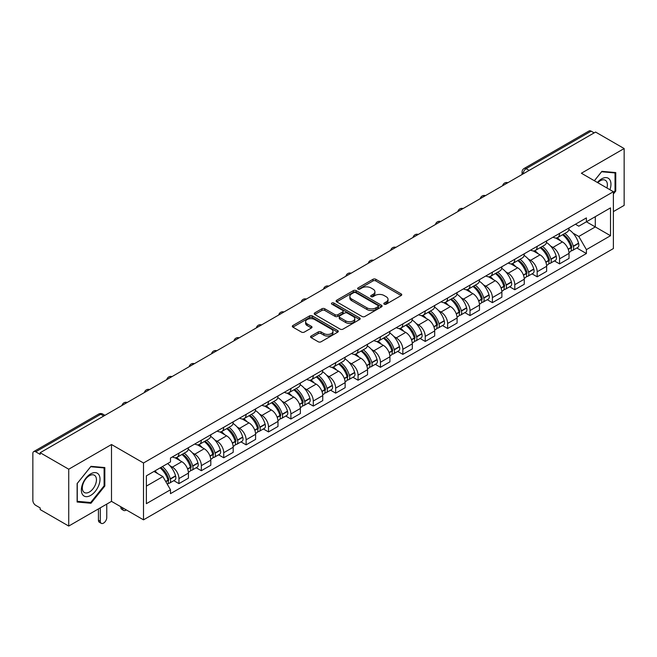 <?xml version="1.0" encoding="UTF-8"?>
<svg xmlns="http://www.w3.org/2000/svg" width="657" height="657" viewBox="0 0 657 657"><rect width="100%" height="100%" fill="white"/><g stroke="black" fill="none" stroke-linecap="round" stroke-linejoin="round"><path stroke-width="0.99" d="M384.222 304.183A1.396 0.805 0 0 0 386.201 304.183L401.164 295.535A1.996 1.15 0 0 0 401.747 294.722A1.996 1.15 0 0 0 401.164 293.909L375.812 279.274A1.996 1.15 0 0 0 372.987 279.274L358.024 287.914A1.396 0.805 0 0 0 357.613 288.48A1.396 0.805 0 0 0 358.024 289.055A1.396 0.805 0 0 0 359.995 289.055L361.933 287.93A6.373 3.679 0 0 1 370.95 287.93L373.061 289.154A6.373 3.679 0 0 1 374.925 291.757A6.373 3.679 0 0 1 373.061 294.361L371.123 295.478A1.396 0.805 0 0 0 370.712 296.044A1.396 0.805 0 0 0 371.123 296.619A1.396 0.805 0 0 0 373.094 296.619L375.032 295.502A6.373 3.679 0 0 1 384.049 295.502L386.16 296.718A6.373 3.679 0 0 1 388.032 299.321A6.373 3.679 0 0 1 386.16 301.924L384.222 303.041A1.396 0.805 0 0 0 383.819 303.608A1.396 0.805 0 0 0 384.222 304.183L384.222 303.041M311.147 336.039A1.996 1.15 0 0 0 310.564 336.852A1.996 1.15 0 0 0 311.147 337.665L318.259 341.78A1.996 1.15 0 0 0 321.076 341.78L337.706 332.179A1.996 1.15 0 0 0 338.289 331.366A1.996 1.15 0 0 0 337.706 330.553L312.346 315.91A1.996 1.15 0 0 0 309.529 315.91L292.907 325.511A1.996 1.15 0 0 0 292.324 326.324A1.996 1.15 0 0 0 292.907 327.137L301.497 332.097A1.996 1.15 0 0 0 304.314 332.097L311.426 327.991A1.996 1.15 0 0 0 312.009 327.178A1.996 1.15 0 0 0 311.426 326.365L307.164 323.901A5.33 3.08 0 0 1 305.604 321.725A5.33 3.08 0 0 1 308.897 318.883A5.33 3.08 0 0 1 314.703 319.548L331.399 329.19A5.33 3.08 0 0 1 332.959 331.366A5.33 3.08 0 0 1 329.666 334.208A5.33 3.08 0 0 1 323.86 333.542L321.076 331.933A1.996 1.15 0 0 0 318.259 331.933L311.147 336.039L311.147 337.665M143.505 462.996L111.501 444.518L68.73 469.213L40.167 452.722L595.587 132.057L624.15 148.548L581.379 173.234L613.383 191.713L143.505 462.996L143.505 519.843L613.383 248.56L613.383 191.713M362.073 316.485A1.996 1.15 0 0 0 364.89 316.485L381.512 306.885A1.996 1.15 0 0 0 382.095 306.072A1.996 1.15 0 0 0 381.512 305.259L356.16 290.616A1.996 1.15 0 0 0 353.343 290.616L336.713 300.216A1.996 1.15 0 0 0 336.129 301.029A1.996 1.15 0 0 0 336.713 301.842L362.073 316.485M332.417 304.478A1.396 0.805 0 0 1 333.83 304.676L333.83 303.025L359.609 317.906A1.996 1.15 0 0 1 360.192 318.719A1.996 1.15 0 0 1 359.609 319.532L342.987 329.132A1.996 1.15 0 0 1 340.17 329.132L314.81 314.489L321.922 310.416L321.922 308.757L314.81 312.863A1.996 1.15 0 0 0 314.227 313.676A1.996 1.15 0 0 0 314.81 314.489L314.81 312.863M321.922 310.416A1.996 1.15 0 0 1 324.739 310.416L324.739 308.757A1.996 1.15 0 0 0 321.922 308.757M324.739 308.757L335.029 314.695A1.996 1.15 0 0 0 337.846 314.695L342.56 311.968A1.996 1.15 0 0 0 343.143 311.155A1.996 1.15 0 0 0 342.56 310.342L331.859 304.158A1.396 0.805 0 0 1 331.448 303.591A1.396 0.805 0 0 1 332.311 302.844A1.396 0.805 0 0 1 333.83 303.025M68.73 469.213L68.73 526.06L40.167 509.569L40.167 507.91L35.724 505.34A4.057 2.341 -120 0 1 32.85 500.371L32.85 453.47A4.057 2.341 -120 0 1 33.688 451.614L98.706 414.074A4.057 2.341 60 0 1 100.735 414.28L35.724 451.811A4.057 2.341 -120 0 0 33.688 451.614M613.383 211.603L624.15 205.386L624.15 148.548M68.73 526.06L111.501 501.365L143.505 519.843M40.167 452.722L40.167 454.381L35.724 451.811M529.14 170.418L526.126 168.677A4.057 2.341 60 0 0 524.097 168.479L589.107 130.94A4.057 2.341 60 0 1 591.144 131.145L526.126 168.677A4.057 2.341 120 0 0 523.259 173.653L523.259 173.818M594.158 132.886L591.144 131.145M559.567 233.391A9.338 5.387 60 0 1 557.629 237.588L567.106 232.118A9.338 5.387 -120 0 0 569.036 227.922M550.574 246.022L552.964 247.402A9.338 5.387 60 0 1 559.567 258.833L569.036 253.364A9.338 5.387 -120 0 0 562.433 241.932L555.658 238.015M569.036 253.364L569.036 258.415L559.567 263.884L554.426 260.919M557.629 237.588A9.338 5.387 60 0 1 553.038 237.161M559.567 258.833L559.567 263.884M537.18 246.318A9.338 5.387 60 0 1 535.241 250.514L544.719 245.045A9.338 5.387 -120 0 0 546.649 240.848M532.039 273.846L537.18 276.811L546.649 271.341L546.649 266.29A9.338 5.387 -120 0 0 540.046 254.859L533.27 250.941M535.241 250.514A9.338 5.387 60 0 1 530.651 250.087M528.187 258.948L530.577 260.32A9.338 5.387 60 0 1 537.18 271.76L537.18 276.811M514.784 259.244A9.338 5.387 60 0 1 512.854 263.441L522.323 257.971A9.338 5.387 -120 0 0 524.261 253.774M509.651 286.772L514.784 289.737L524.261 284.267L524.261 279.217A9.338 5.387 -120 0 0 517.659 267.785L510.875 263.868M512.854 263.441A9.338 5.387 60 0 1 508.255 263.014M505.8 271.875L508.19 273.246A9.338 5.387 60 0 1 514.784 284.686L514.784 289.737M492.397 272.17A9.338 5.387 60 0 1 490.467 276.367L499.936 270.898A9.338 5.387 -120 0 0 501.874 266.701M487.264 299.699L492.397 302.663L501.874 297.194L501.874 292.143A9.338 5.387 -120 0 0 495.271 280.711L488.488 276.794M490.467 276.367A9.338 5.387 60 0 1 485.868 275.94M483.412 284.801L485.794 286.173A9.338 5.387 60 0 1 492.397 297.613L492.397 302.663M470.01 285.097A9.338 5.387 60 0 1 468.08 289.294L477.549 283.824A9.338 5.387 -120 0 0 479.479 279.627M464.877 312.625L470.01 315.59L479.479 310.12L479.479 305.07A9.338 5.387 -120 0 0 472.884 293.63L466.1 289.721M468.08 289.294A9.338 5.387 60 0 1 463.481 288.866M461.017 297.72L463.407 299.099A9.338 5.387 60 0 1 470.01 310.539L470.01 315.59M447.622 298.023A9.338 5.387 60 0 1 445.684 302.22L455.161 296.75A9.338 5.387 -120 0 0 457.091 292.554M442.481 325.552L447.622 328.516L457.091 323.047L457.091 317.996A9.338 5.387 -120 0 0 450.488 306.556L443.713 302.647M445.684 302.22A9.338 5.387 60 0 1 441.093 301.793M438.63 310.646L441.019 312.026A9.338 5.387 60 0 1 447.622 323.466L447.622 328.516M425.235 310.95A9.338 5.387 60 0 1 423.297 315.138L432.774 309.677A9.338 5.387 -120 0 0 434.704 305.48M420.094 338.478L425.235 341.443L434.704 335.973L434.704 330.923A9.338 5.387 -120 0 0 428.101 319.483L421.326 315.574M423.297 315.138A9.338 5.387 60 0 1 418.706 314.719M416.242 323.572L418.632 324.952A9.338 5.387 60 0 1 425.235 336.392L425.235 341.443M402.84 323.876A9.338 5.387 60 0 1 400.91 328.065L410.379 322.603A9.338 5.387 -120 0 0 412.317 318.407M397.707 351.405L402.84 354.369L412.317 348.9L412.317 343.849A9.338 5.387 -120 0 0 405.714 332.409L398.93 328.5M400.91 328.065A9.338 5.387 60 0 1 396.311 327.646M393.855 336.499L396.245 337.879A9.338 5.387 60 0 1 402.84 349.319L402.84 354.369M380.452 336.803A9.338 5.387 60 0 1 378.522 340.991L387.991 335.53A9.338 5.387 -120 0 0 389.93 331.333M375.319 364.331L380.452 367.296L389.93 361.826L389.93 356.776A9.338 5.387 -120 0 0 383.327 345.336L376.543 341.426M378.522 340.991A9.338 5.387 60 0 1 373.923 340.572M371.468 349.425L373.849 350.805A9.338 5.387 60 0 1 380.452 362.245L380.452 367.296M358.065 349.729A9.338 5.387 60 0 1 356.135 353.918L365.604 348.448A9.338 5.387 -120 0 0 367.534 344.26M352.932 377.258L358.065 380.222L367.534 374.753L367.534 369.702A9.338 5.387 -120 0 0 360.939 358.262L354.156 354.353M356.135 353.918A9.338 5.387 60 0 1 351.536 353.499M349.072 362.352L351.462 363.732A9.338 5.387 60 0 1 358.065 375.172L358.065 380.222M335.678 362.656A9.338 5.387 60 0 1 333.74 366.844L343.217 361.375A9.338 5.387 -120 0 0 345.147 357.186M330.537 390.184L335.678 393.149L345.147 387.679L345.147 382.629A9.338 5.387 -120 0 0 338.544 371.189L331.769 367.279M333.74 366.844A9.338 5.387 60 0 1 329.149 366.425M326.685 375.278L329.075 376.658A9.338 5.387 60 0 1 335.678 388.098L335.678 393.149M313.29 375.582A9.338 5.387 60 0 1 311.352 379.771L320.83 374.301A9.338 5.387 -120 0 0 322.759 370.113M308.149 403.111L313.29 406.075L322.759 400.606L322.759 395.555A9.338 5.387 -120 0 0 316.157 384.115L309.381 380.206M311.352 379.771A9.338 5.387 60 0 1 306.753 379.352M304.298 388.205L306.688 389.585A9.338 5.387 60 0 1 313.29 401.025L313.29 406.075M290.895 388.509A9.338 5.387 60 0 1 288.965 392.697L298.434 387.228A9.338 5.387 -120 0 0 300.372 383.039M285.762 416.037L290.895 419.002L300.372 413.532L300.372 408.482A9.338 5.387 -120 0 0 293.769 397.042L286.986 393.132M288.965 392.697A9.338 5.387 60 0 1 284.366 392.278M281.91 401.131L284.292 402.511A9.338 5.387 60 0 1 290.895 413.943L290.895 419.002M268.508 401.435A9.338 5.387 60 0 1 266.578 405.624L276.047 400.154A9.338 5.387 -120 0 0 277.977 395.966M263.375 428.964L268.508 431.928L277.985 426.459L277.985 421.408A9.338 5.387 -120 0 0 271.382 409.968L264.599 406.059M266.578 405.624A9.338 5.387 60 0 1 261.979 405.205M259.515 414.058L261.905 415.438A9.338 5.387 60 0 1 268.508 426.869L268.508 431.928M246.12 414.362A9.338 5.387 60 0 1 244.182 418.55L253.659 413.081A9.338 5.387 -120 0 0 255.589 408.892M240.979 441.89L246.12 444.855L255.589 439.385L255.589 434.326A9.338 5.387 -120 0 0 248.987 422.894L242.211 418.977M244.182 418.55A9.338 5.387 60 0 1 239.591 418.131M237.128 426.984L239.518 428.364A9.338 5.387 60 0 1 246.12 439.796L246.12 444.855M223.733 427.288A9.338 5.387 60 0 1 221.795 431.477L231.272 426.007A9.338 5.387 -120 0 0 233.202 421.819M218.592 454.816L223.733 457.781L233.202 452.312L233.202 447.253A9.338 5.387 -120 0 0 226.599 435.821L219.824 431.904M221.795 431.477A9.338 5.387 60 0 1 217.204 431.058M214.74 439.911L217.13 441.29A9.338 5.387 60 0 1 223.733 452.722L223.733 457.781M201.338 440.215A9.338 5.387 60 0 1 199.408 444.403L208.877 438.933A9.338 5.387 -120 0 0 210.815 434.745M196.205 467.743L201.346 470.708L210.815 465.238L210.815 460.179A9.338 5.387 -120 0 0 204.212 448.747L197.429 444.83M199.408 444.403A9.338 5.387 60 0 1 194.809 443.984M192.353 452.837L194.743 454.217A9.338 5.387 60 0 1 201.346 465.649L201.346 470.708M178.95 453.141A9.338 5.387 60 0 1 177.02 457.329L186.489 451.86A9.338 5.387 -120 0 0 188.428 447.672M173.818 480.669L178.95 483.634L188.428 478.165L188.428 473.106A9.338 5.387 -120 0 0 181.825 461.674L175.041 457.757M177.02 457.329A9.338 5.387 60 0 1 172.421 456.911M169.966 465.764L172.348 467.143A9.338 5.387 60 0 1 178.95 478.575L178.95 483.634M575.425 224.234L578.801 226.189L610.517 207.875L595.299 216.654L595.299 226.928L578.801 236.463L572.961 233.095M146.371 486.114L162.879 476.588L170.483 489.761L146.371 503.681L146.371 475.84L170.483 461.92L170.483 458.028L586.405 217.902L586.405 221.795L610.517 235.715L586.405 249.635L578.801 236.463M610.517 207.875L610.517 235.715M170.483 489.761L170.483 493.662L586.405 253.528L586.405 249.635M613.383 193.996L615.757 191.047L615.757 172.577L601.902 171.346L594.355 180.732M111.501 444.518L111.501 501.365M77.124 502.022L90.978 503.262L104.824 486.032L104.824 467.562L90.978 466.322L77.124 483.552L77.124 502.022M162.879 476.588L153.976 471.455M576.821 247.993L586.405 253.528M615.034 190.629L615.757 191.047M89.508 502.416L90.978 503.262M104.11 485.613L104.824 486.032M384.78 304.38L386.16 303.583A6.373 3.679 0 0 0 388.032 300.98L388.032 299.321M374.925 291.757L374.925 293.416A6.373 3.679 0 0 1 373.061 296.02L371.681 296.816M401.14 295.551L375.812 280.933A1.996 1.15 0 0 0 372.987 280.933L358.582 289.252M381.487 306.901L356.16 292.275A1.996 1.15 0 0 0 353.343 292.275L336.745 301.859M377.989 306.638A1.396 0.805 0 0 0 378.399 306.072A1.396 0.805 0 0 0 377.989 305.505L355.733 292.652A1.396 0.805 0 0 0 353.762 292.652L351.717 293.827A6.373 3.679 0 0 0 349.853 296.43A6.373 3.679 0 0 0 351.717 299.034L366.935 307.821A6.373 3.679 0 0 0 375.952 307.821L377.989 306.638L377.989 308.297A1.396 0.805 0 0 0 378.399 307.731L378.399 306.072M349.853 296.43L349.853 298.089A6.373 3.679 0 0 0 351.717 300.692L351.717 299.034M377.989 308.297L375.952 309.48A6.373 3.679 0 0 1 366.935 309.48L351.717 300.692M324.739 310.416L335.029 316.354A1.996 1.15 0 0 0 337.846 316.354L342.56 313.627A1.996 1.15 0 0 0 343.143 312.814L343.143 311.155M333.83 304.676L359.584 319.548M345.697 320.854A5.33 3.08 0 0 0 351.503 321.519A5.33 3.08 0 0 0 354.796 318.678A5.33 3.08 0 0 0 353.236 316.502L347.356 313.11A1.996 1.15 0 0 0 344.531 313.11L339.817 315.828A1.996 1.15 0 0 0 339.234 316.641A1.996 1.15 0 0 0 339.817 317.454L345.697 320.854L345.697 322.513A5.33 3.08 0 0 0 351.503 323.178A5.33 3.08 0 0 0 354.796 320.337L354.796 318.678M339.234 316.641L339.234 318.3A1.996 1.15 0 0 0 339.817 319.113L339.817 317.454M345.697 322.513L339.817 319.113M332.959 331.366L332.959 333.025A5.33 3.08 0 0 1 329.666 335.867A5.33 3.08 0 0 1 323.86 335.201L321.076 333.592A1.996 1.15 0 0 0 318.259 333.592L311.172 337.682M305.604 321.725L305.604 323.384A5.33 3.08 0 0 0 307.164 325.56L307.164 323.901M311.426 326.365L311.426 327.991L307.164 325.56M337.673 332.196L312.346 317.569A1.996 1.15 0 0 0 309.529 317.569L292.932 327.153M563.09 234.434A12.787 7.383 60 0 1 563.156 234.475A12.787 7.383 60 0 1 571.565 245.948L571.639 246.211A2.488 1.437 60 0 1 571.253 248.165A2.488 1.437 60 0 1 571.196 248.19M562.532 234.754A15.423 8.902 60 0 1 571.007 247.484L571.081 247.746A5.125 2.957 60 0 1 570.276 251.771L569.003 252.51M571.147 250.637A5.125 2.957 -120 0 0 572.567 250.448A5.125 2.957 -120 0 0 573.38 246.424L573.306 246.161A15.423 8.902 -120 0 0 564.823 233.432M568.847 229.564A15.423 8.902 60 0 1 578.546 243.131L578.62 243.402A5.125 2.957 60 0 1 577.807 247.426L572.567 250.448M557.267 237.768A15.423 8.902 60 0 1 560.487 240.807M567.993 240.823L569.956 241.965M609.934 189.725A13.189 7.613 120 0 0 609.696 179.591A13.189 7.613 120 0 0 597.394 182.482M606.912 187.976A9.986 5.765 120 0 0 606.427 181.283A9.986 5.765 120 0 0 605.302 180.24A9.986 5.765 120 0 0 597.796 182.712M594.388 180.749L601.615 171.748L615.034 172.947L615.034 190.842L613.383 192.895M614.147 172.438L615.034 172.947M98.764 474.576A13.189 7.613 120 0 0 86.026 477.992A13.189 7.613 120 0 0 82.61 494.68A13.189 7.613 120 0 0 95.355 491.264A13.189 7.613 120 0 0 98.764 474.576M95.495 476.259A9.986 5.765 120 0 0 94.378 475.225A9.986 5.765 120 0 0 85.082 479.881A9.986 5.765 120 0 0 83.267 491.477A9.986 5.765 120 0 0 84.383 492.52A9.986 5.765 120 0 0 93.68 487.855A9.986 5.765 120 0 0 95.495 476.259M90.691 502.515L77.271 501.316L77.271 483.429L90.691 466.733L104.11 467.932L104.11 485.827L90.691 502.515M103.215 467.423L104.11 467.932M540.703 247.361A12.787 7.383 60 0 1 540.768 247.402A12.787 7.383 60 0 1 549.178 258.874L549.252 259.137A2.488 1.437 60 0 1 548.858 261.092A2.488 1.437 60 0 1 548.809 261.116M540.144 247.681A15.423 8.902 60 0 1 548.62 260.41L548.694 260.673A5.125 2.957 60 0 1 547.881 264.697L546.608 265.436M548.759 263.564A5.125 2.957 -120 0 0 550.18 263.375A5.125 2.957 -120 0 0 550.993 259.351L550.911 259.088A15.423 8.902 -120 0 0 542.436 246.359M546.452 242.49A15.423 8.902 60 0 1 556.151 256.058L556.233 256.329A5.125 2.957 60 0 1 555.42 260.353L550.18 263.375M534.88 250.695A15.423 8.902 60 0 1 538.099 253.733M545.597 253.75L547.568 254.891M518.316 260.287A12.787 7.383 60 0 1 518.373 260.32A12.787 7.383 60 0 1 526.791 271.801L526.865 272.064A2.488 1.437 60 0 1 526.471 274.018A2.488 1.437 60 0 1 526.413 274.043M517.749 260.607A15.423 8.902 60 0 1 526.232 273.337L526.306 273.599A5.125 2.957 60 0 1 525.493 277.624L524.22 278.363M526.372 276.49A5.125 2.957 -120 0 0 527.793 276.301A5.125 2.957 -120 0 0 528.598 272.277L528.524 272.014A15.423 8.902 -120 0 0 520.048 259.285M524.064 255.417A15.423 8.902 60 0 1 533.763 268.984L533.837 269.255A5.125 2.957 60 0 1 533.032 273.279L527.793 276.301M512.493 263.613A15.423 8.902 60 0 1 515.712 266.66M523.21 266.676L525.181 267.818M495.92 273.213A12.787 7.383 60 0 1 495.986 273.246A12.787 7.383 60 0 1 504.404 284.727L504.477 284.99A2.488 1.437 60 0 1 504.083 286.945A2.488 1.437 60 0 1 504.026 286.969M495.362 273.534A15.423 8.902 60 0 1 503.837 286.263L503.919 286.526A5.125 2.957 60 0 1 503.106 290.55L501.833 291.289M503.985 289.417A5.125 2.957 -120 0 0 505.405 289.228A5.125 2.957 -120 0 0 506.21 285.204L506.136 284.941A15.423 8.902 -120 0 0 497.661 272.212M501.677 268.343A15.423 8.902 60 0 1 511.376 281.91L511.45 282.182A5.125 2.957 60 0 1 510.645 286.206L505.405 289.228M490.106 276.54A15.423 8.902 60 0 1 493.325 279.586M500.823 279.603L502.794 280.744M473.533 286.14A12.787 7.383 60 0 1 473.598 286.173A12.787 7.383 60 0 1 482.008 297.654L482.09 297.917A2.488 1.437 60 0 1 481.696 299.871A2.488 1.437 60 0 1 481.638 299.896M472.974 286.46A15.423 8.902 60 0 1 481.45 299.19L481.524 299.452A5.125 2.957 60 0 1 480.719 303.477L479.446 304.216M481.597 302.343A5.125 2.957 -120 0 0 483.01 302.154A5.125 2.957 -120 0 0 483.823 298.13L483.749 297.867A15.423 8.902 -120 0 0 475.274 285.138M479.29 281.27A15.423 8.902 60 0 1 488.989 294.837L489.063 295.108A5.125 2.957 60 0 1 488.25 299.132L483.01 302.154M467.71 289.466A15.423 8.902 60 0 1 470.938 292.513M478.436 292.529L480.398 293.671M451.145 299.066A12.787 7.383 60 0 1 451.211 299.099A12.787 7.383 60 0 1 459.621 310.58L459.695 310.843A2.488 1.437 60 0 1 459.309 312.798A2.488 1.437 60 0 1 459.251 312.822M450.587 299.387A15.423 8.902 60 0 1 459.062 312.116L459.136 312.379A5.125 2.957 60 0 1 458.331 316.403L457.05 317.142M459.202 315.27A5.125 2.957 -120 0 0 460.623 315.081A5.125 2.957 -120 0 0 461.436 311.057L461.362 310.794A15.423 8.902 -120 0 0 452.878 298.064M456.902 294.196A15.423 8.902 60 0 1 466.593 307.763L466.675 308.034A5.125 2.957 60 0 1 465.862 312.059L460.623 315.081M445.323 302.392A15.423 8.902 60 0 1 448.542 305.439M456.048 305.456L458.011 306.589M428.758 311.993A12.787 7.383 60 0 1 428.824 312.026A12.787 7.383 60 0 1 437.233 323.507L437.307 323.77A2.488 1.437 60 0 1 436.913 325.724A2.488 1.437 60 0 1 436.864 325.749M428.2 312.313A15.423 8.902 60 0 1 436.675 325.043L436.749 325.305A5.125 2.957 60 0 1 435.936 329.329L434.663 330.069M436.815 328.196A5.125 2.957 -120 0 0 438.235 328.007A5.125 2.957 -120 0 0 439.048 323.983L438.966 323.72A15.423 8.902 -120 0 0 430.491 310.991M434.507 307.123A15.423 8.902 60 0 1 444.206 320.69L444.28 320.961A5.125 2.957 60 0 1 443.475 324.977L438.235 328.007M422.936 315.319A15.423 8.902 60 0 1 426.155 318.366M433.653 318.382L435.624 319.516M406.363 324.919A12.787 7.383 60 0 1 406.428 324.952A12.787 7.383 60 0 1 414.846 336.425L414.92 336.696A2.488 1.437 60 0 1 414.526 338.642A2.488 1.437 60 0 1 414.468 338.675M405.804 325.24A15.423 8.902 60 0 1 414.288 337.969L414.362 338.232A5.125 2.957 60 0 1 413.549 342.256L412.276 342.995M414.427 341.123A5.125 2.957 -120 0 0 415.848 340.934A5.125 2.957 -120 0 0 416.653 336.91L416.579 336.639A15.423 8.902 -120 0 0 408.104 323.917M412.12 320.049A15.423 8.902 60 0 1 421.819 333.616L421.893 333.879A5.125 2.957 60 0 1 421.088 337.903L415.848 340.934M400.548 328.245A15.423 8.902 60 0 1 403.768 331.292M411.266 331.309L413.237 332.442M383.975 337.846A12.787 7.383 60 0 1 384.041 337.879A12.787 7.383 60 0 1 392.459 349.352L392.533 349.623A2.488 1.437 60 0 1 392.139 351.569A2.488 1.437 60 0 1 392.081 351.602M383.417 338.166A15.423 8.902 60 0 1 391.892 350.895L391.974 351.158A5.125 2.957 60 0 1 391.161 355.182L389.888 355.922M392.04 354.049A5.125 2.957 -120 0 0 393.461 353.86A5.125 2.957 -120 0 0 394.266 349.836L394.192 349.565A15.423 8.902 -120 0 0 385.716 336.844M389.732 332.976A15.423 8.902 60 0 1 399.431 346.543L399.505 346.806A5.125 2.957 60 0 1 398.692 350.83L393.461 353.86M378.161 341.172A15.423 8.902 60 0 1 381.38 344.219M388.878 344.235L390.841 345.368M361.588 350.772A12.787 7.383 60 0 1 361.654 350.805A12.787 7.383 60 0 1 370.063 362.278L370.146 362.549A2.488 1.437 60 0 1 369.751 364.495A2.488 1.437 60 0 1 369.694 364.528M361.03 351.093A15.423 8.902 60 0 1 369.505 363.822L369.579 364.085A5.125 2.957 60 0 1 368.774 368.109L367.501 368.848M369.645 366.976A5.125 2.957 -120 0 0 371.065 366.787A5.125 2.957 -120 0 0 371.878 362.763L371.805 362.492A15.423 8.902 -120 0 0 363.329 349.77M367.345 345.902A15.423 8.902 60 0 1 377.044 359.469L377.118 359.732A5.125 2.957 60 0 1 376.305 363.756L371.065 366.787M355.766 354.098A15.423 8.902 60 0 1 358.993 357.137M366.491 357.162L368.454 358.295M339.201 363.699A12.787 7.383 60 0 1 339.267 363.732A12.787 7.383 60 0 1 347.676 375.204L347.75 375.476A2.488 1.437 60 0 1 347.364 377.422A2.488 1.437 60 0 1 347.307 377.455M338.642 364.019A15.423 8.902 60 0 1 347.118 376.748L347.192 377.011A5.125 2.957 60 0 1 346.387 381.035L345.106 381.774M347.257 379.902A5.125 2.957 -120 0 0 348.678 379.713A5.125 2.957 -120 0 0 349.491 375.689L349.417 375.418A15.423 8.902 -120 0 0 340.934 362.697M344.958 358.829A15.423 8.902 60 0 1 354.649 372.396L354.731 372.659A5.125 2.957 60 0 1 353.918 376.683L348.678 379.713M333.378 367.025A15.423 8.902 60 0 1 336.598 370.063M344.104 370.088L346.067 371.221M316.814 376.625A12.787 7.383 60 0 1 316.871 376.658A12.787 7.383 60 0 1 325.289 388.131L325.363 388.402A2.488 1.437 60 0 1 324.969 390.348A2.488 1.437 60 0 1 324.911 390.381M316.255 376.946A15.423 8.902 60 0 1 324.73 389.675L324.804 389.938A5.125 2.957 60 0 1 323.991 393.962L322.718 394.701M324.87 392.829A5.125 2.957 -120 0 0 326.291 392.64A5.125 2.957 -120 0 0 327.104 388.615L327.022 388.344A15.423 8.902 -120 0 0 318.546 375.623M322.562 371.755A15.423 8.902 60 0 1 332.261 385.322L332.335 385.585A5.125 2.957 60 0 1 331.53 389.609L326.291 392.64M310.991 379.951A15.423 8.902 60 0 1 314.21 382.99M321.708 383.015L323.679 384.148M294.418 389.552A12.787 7.383 60 0 1 294.484 389.585A12.787 7.383 60 0 1 302.902 401.057L302.976 401.328A2.488 1.437 60 0 1 302.581 403.275A2.488 1.437 60 0 1 302.524 403.308M293.86 389.872A15.423 8.902 60 0 1 302.343 402.601L302.417 402.864A5.125 2.957 60 0 1 301.604 406.888L300.331 407.627M302.483 405.755A5.125 2.957 -120 0 0 303.904 405.566A5.125 2.957 -120 0 0 304.708 401.542L304.634 401.271A15.423 8.902 -120 0 0 296.159 388.55M300.175 384.682A15.423 8.902 60 0 1 309.874 398.249L309.948 398.512A5.125 2.957 60 0 1 309.143 402.536L303.904 405.566M288.604 392.878A15.423 8.902 60 0 1 291.823 395.916M299.321 395.941L301.292 397.074M272.031 402.478A12.787 7.383 60 0 1 272.097 402.511A12.787 7.383 60 0 1 280.514 413.984L280.588 414.255A2.488 1.437 60 0 1 280.194 416.201A2.488 1.437 60 0 1 280.137 416.234M271.472 402.798A15.423 8.902 60 0 1 279.948 415.528L280.022 415.791A5.125 2.957 60 0 1 279.217 419.815L277.944 420.554M280.096 418.681A5.125 2.957 -120 0 0 281.516 418.493A5.125 2.957 -120 0 0 282.321 414.468L282.247 414.197A15.423 8.902 -120 0 0 273.772 401.468M277.788 397.608A15.423 8.902 60 0 1 287.487 411.175L287.561 411.438A5.125 2.957 60 0 1 286.748 415.462L281.516 418.493M266.208 405.804A15.423 8.902 60 0 1 269.436 408.843M276.934 408.868L278.897 410.001M249.644 415.405A12.787 7.383 60 0 1 249.709 415.438A12.787 7.383 60 0 1 258.119 426.91L258.193 427.181A2.488 1.437 60 0 1 257.807 429.128A2.488 1.437 60 0 1 257.749 429.161M249.085 415.725A15.423 8.902 60 0 1 257.56 428.454L257.634 428.717A5.125 2.957 60 0 1 256.83 432.741L255.557 433.472M257.7 431.608A5.125 2.957 -120 0 0 259.121 431.411A5.125 2.957 -120 0 0 259.934 427.387L259.86 427.124A15.423 8.902 -120 0 0 251.376 414.395M255.401 410.535A15.423 8.902 60 0 1 265.1 424.102L265.173 424.365A5.125 2.957 60 0 1 264.36 428.389L259.121 431.411M243.821 418.731A15.423 8.902 60 0 1 247.04 421.769M254.546 421.794L256.509 422.927M227.256 428.331A12.787 7.383 60 0 1 227.322 428.364A12.787 7.383 60 0 1 235.732 439.837L235.806 440.1A2.488 1.437 60 0 1 235.411 442.054A2.488 1.437 60 0 1 235.362 442.087M226.698 428.651A15.423 8.902 60 0 1 235.173 441.381L235.247 441.644A5.125 2.957 60 0 1 234.434 445.668L233.161 446.399M235.313 444.534A5.125 2.957 -120 0 0 236.734 444.337A5.125 2.957 -120 0 0 237.547 440.313L237.464 440.05A15.423 8.902 -120 0 0 228.989 427.321M233.013 423.461A15.423 8.902 60 0 1 242.704 437.028L242.786 437.291A5.125 2.957 60 0 1 241.973 441.315L236.734 444.337M221.434 431.657A15.423 8.902 60 0 1 224.653 434.696M232.151 434.72L234.122 435.854M204.869 441.249A12.787 7.383 60 0 1 204.927 441.29A12.787 7.383 60 0 1 213.344 452.763L213.418 453.026A2.488 1.437 60 0 1 213.024 454.981A2.488 1.437 60 0 1 212.967 455.014M204.302 441.578A15.423 8.902 60 0 1 212.786 454.307L212.86 454.57A5.125 2.957 60 0 1 212.047 458.594L210.774 459.325M212.925 457.461A5.125 2.957 -120 0 0 214.346 457.264A5.125 2.957 -120 0 0 215.151 453.24L215.077 452.977A15.423 8.902 -120 0 0 206.602 440.247M210.618 436.379A15.423 8.902 60 0 1 220.317 449.955L220.391 450.217A5.125 2.957 60 0 1 219.586 454.242L214.346 457.264M199.046 444.584A15.423 8.902 60 0 1 202.266 447.622M209.764 447.647L211.735 448.78M182.474 454.176A12.787 7.383 60 0 1 182.539 454.217A12.787 7.383 60 0 1 190.957 465.69L191.031 465.953A2.488 1.437 60 0 1 190.637 467.907A2.488 1.437 60 0 1 190.579 467.94M122.695 507.828L122.695 508.329A4.566 2.636 120 0 0 123.639 510.415A4.566 2.636 120 0 0 126.325 509.922M123.639 510.415L121.775 509.339A4.566 2.636 -60 0 1 120.831 507.245L120.831 506.752M181.915 454.504A15.423 8.902 60 0 1 190.39 467.234L190.473 467.497A5.125 2.957 60 0 1 189.659 471.521L188.387 472.252M190.538 470.387A5.125 2.957 -120 0 0 191.959 470.19A5.125 2.957 -120 0 0 192.764 466.166L192.69 465.903A15.423 8.902 -120 0 0 184.215 453.174M188.231 449.306A15.423 8.902 60 0 1 197.929 462.881L198.003 463.144A5.125 2.957 60 0 1 197.199 467.168L191.959 470.19M176.659 457.51A15.423 8.902 60 0 1 179.878 460.549M187.376 460.573L189.347 461.707M160.776 467.529A12.787 7.383 60 0 1 168.562 478.616L168.644 478.879A2.488 1.437 60 0 1 168.249 480.834A2.488 1.437 60 0 1 168.192 480.867M100.307 507.828L100.307 521.256A4.566 2.636 120 0 0 101.252 523.342A4.566 2.636 120 0 0 104.767 522.118A4.566 2.636 120 0 0 106.763 517.527L106.763 504.1M101.252 523.342L99.388 522.266A4.566 2.636 -60 0 1 98.435 520.172L98.435 508.904M160.127 467.899A15.423 8.902 60 0 1 168.003 480.16L168.077 480.423A5.125 2.957 60 0 1 167.379 484.381M168.151 483.314A5.125 2.957 -120 0 0 169.563 483.117A5.125 2.957 -120 0 0 170.377 479.093L170.303 478.83A15.423 8.902 -120 0 0 162.427 466.577M167.658 463.555A15.423 8.902 60 0 1 175.542 475.808L175.616 476.07A5.125 2.957 60 0 1 174.803 480.095L169.563 483.117M154.888 470.929A15.423 8.902 60 0 1 157.491 473.475M164.989 473.5L166.952 474.633M523.399 173.735L523.259 173.653A4.057 2.341 0 0 1 522.069 171.994L522.069 174.507M201.346 465.649L210.815 460.179M223.733 452.722L233.202 447.253M246.12 439.796L255.589 434.326M268.508 426.869L277.985 421.408M290.895 413.943L300.372 408.482M313.29 401.025L322.759 395.555M335.678 388.098L345.147 382.629M358.065 375.172L367.534 369.702M380.452 362.245L389.93 356.776M402.84 349.319L412.317 343.849M425.235 336.392L434.704 330.923M447.622 323.466L457.091 317.996M470.01 310.539L479.479 305.07M492.397 297.613L501.874 292.143M514.784 284.686L524.261 279.217M537.18 271.76L546.649 266.29M178.95 478.575L188.428 473.106M172.348 467.143L181.825 461.674M194.743 454.217L204.212 448.747M217.13 441.29L226.599 435.821M239.518 428.364L248.987 422.894M261.905 415.438L271.382 409.968M284.292 402.511L293.769 397.042M306.688 389.585L316.157 384.115M329.075 376.658L338.544 371.189M351.462 363.732L360.939 358.262M373.849 350.805L383.327 345.336M396.245 337.879L405.714 332.409M418.632 324.952L428.101 319.483M441.019 312.026L450.488 306.556M463.407 299.099L472.884 293.63M485.794 286.173L495.271 280.711M508.19 273.246L517.659 267.785M530.577 260.32L540.046 254.859M552.964 247.402L562.433 241.932M507.508 182.909A4.057 2.341 120 0 0 505.709 183.944M485.112 195.835A4.057 2.341 120 0 0 483.322 196.87M462.725 208.762A4.057 2.341 120 0 0 460.935 209.797M440.338 221.688A4.057 2.341 120 0 0 438.548 222.723M417.951 234.615A4.057 2.341 120 0 0 416.152 235.649M395.555 247.541A4.057 2.341 120 0 0 393.765 248.576M373.168 260.468A4.057 2.341 120 0 0 371.377 261.502M350.781 273.394A4.057 2.341 120 0 0 348.99 274.429M328.393 286.321A4.057 2.341 120 0 0 326.603 287.355M306.006 299.247A4.057 2.341 120 0 0 304.207 300.282M283.61 312.174A4.057 2.341 120 0 0 281.82 313.208M261.223 325.1A4.057 2.341 120 0 0 259.433 326.135M238.836 338.027A4.057 2.341 120 0 0 237.046 339.061M216.449 350.953A4.057 2.341 120 0 0 214.65 351.988M194.061 363.879A4.057 2.341 120 0 0 192.263 364.914M171.666 376.806A4.057 2.341 120 0 0 169.876 377.841M149.279 389.732A4.057 2.341 120 0 0 147.488 390.767M126.891 402.659A4.057 2.341 120 0 0 125.101 403.694M103.749 416.021L100.735 414.28A4.057 2.341 120 0 1 102.763 414.074A4.057 4.057 0 0 0 98.706 414.074M386.16 303.583L386.16 301.924M371.123 296.619L371.123 295.478M373.061 296.02L373.061 294.361M358.024 289.055L358.024 287.914M372.987 280.933L372.987 279.274M375.812 280.933L375.812 279.274M401.164 295.535L401.164 293.909M336.713 301.842L336.713 300.216M353.343 292.275L353.343 290.616M356.16 292.275L356.16 290.616M381.512 306.885L381.512 305.259M366.935 309.48L366.935 307.821M375.952 309.48L375.952 307.821M335.029 316.354L335.029 314.695M337.846 316.354L337.846 314.695M342.56 313.627L342.56 311.968M359.609 319.532L359.609 317.906M318.259 333.592L318.259 331.933M321.076 333.592L321.076 331.933M323.86 335.201L323.86 333.542M292.907 327.137L292.907 325.511M309.529 317.569L309.529 315.91M312.346 317.569L312.346 315.91M337.706 332.179L337.706 330.553M568.28 249.373L571.081 247.746M573.38 246.424L578.62 243.402M573.306 246.161L578.546 243.131M568.182 249.118L571.762 247.024M545.885 262.299L548.694 260.673M550.993 259.351L556.233 256.329M550.911 259.088L556.151 256.058M548.611 260.394L549.375 259.95M545.795 262.044L548.62 260.41M523.498 275.226L526.306 273.599M528.598 272.277L533.837 269.255M528.524 272.014L533.763 268.984M526.224 273.32L526.988 272.877M523.407 274.971L526.232 273.337M501.11 288.152L503.919 286.526M506.21 285.204L511.45 282.182M506.136 284.941L511.376 281.91M501.012 287.897L504.601 285.803M478.723 301.078L481.524 299.452M483.823 298.13L489.063 295.108M483.749 297.867L488.989 294.837M478.624 300.824L482.213 298.73M456.336 314.005L459.136 312.379M461.436 311.057L466.675 308.034M461.362 310.794L466.593 307.763M459.054 312.1L459.818 311.656M456.237 313.75L459.062 312.116M433.94 326.923L436.749 325.305M439.048 323.983L444.28 320.961M438.966 323.72L444.206 320.69M436.667 325.026L437.431 324.583M433.85 326.677L436.675 325.043M411.553 339.85L414.362 338.232M416.653 336.91L421.893 333.879M416.579 336.639L421.819 333.616M414.28 337.953L415.043 337.509M411.463 339.595L414.288 337.969M389.166 352.776L391.974 351.158M394.266 349.836L399.505 346.806M394.192 349.565L399.431 346.543M389.067 352.522L392.656 350.436M366.778 365.703L369.579 364.085M371.878 362.763L377.118 359.732M371.805 362.492L377.044 359.469M369.497 363.797L370.261 363.362M366.68 365.448L369.505 363.822M344.383 378.629L347.192 377.011M349.491 375.689L354.731 372.659M349.417 375.418L354.649 372.396M347.11 376.724L347.873 376.289M344.293 378.375L347.118 376.748M321.996 391.556L324.804 389.938M327.104 388.615L332.335 385.585M327.022 388.344L332.261 385.322M324.722 389.65L325.486 389.215M321.905 391.301L324.73 389.675M299.608 404.482L302.417 402.864M304.708 401.542L309.948 398.512M304.634 401.271L309.874 398.249M302.335 402.577L303.099 402.141M299.518 404.227L302.343 402.601M277.221 417.409L280.022 415.791M282.321 414.468L287.561 411.438M282.247 414.197L287.487 411.175M277.123 417.154L280.711 415.068M254.834 430.335L257.634 428.717M259.934 427.387L265.173 424.365M259.86 427.124L265.1 424.102M254.735 430.08L258.316 427.994M232.438 443.261L235.247 441.644M237.547 440.313L242.786 437.291M237.464 440.05L242.704 437.028M235.165 441.356L235.929 440.921M232.348 443.007L235.173 441.381M210.051 456.188L212.86 454.57M215.151 453.24L220.391 450.217M215.077 452.977L220.317 449.955M212.778 454.283L213.541 453.847M209.961 455.933L212.786 454.307M120.831 507.245L122.695 508.329M187.664 469.114L190.473 467.497M192.764 466.166L198.003 463.144M192.69 465.903L197.929 462.881M190.39 467.209L191.154 466.774M187.565 468.86L190.39 467.234M98.435 520.172L100.307 521.256M165.835 481.712L168.077 480.423M170.377 479.093L175.616 476.07M170.303 478.83L175.542 475.808M165.704 481.482L168.767 479.7M507.845 182.712A4.057 4.057 0 0 0 502.638 185.717M485.457 195.638A4.057 4.057 0 0 0 480.251 198.644M463.07 208.565A4.057 4.057 0 0 0 457.863 211.57M440.683 221.491A4.057 4.057 0 0 0 435.476 224.497M418.295 234.418A4.057 4.057 0 0 0 413.081 237.423M395.9 247.344A4.057 4.057 0 0 0 390.693 250.35M373.513 260.271A4.057 4.057 0 0 0 368.306 263.276M351.125 273.197A4.057 4.057 0 0 0 345.919 276.203M328.738 286.123A4.057 4.057 0 0 0 323.531 289.129M306.351 299.05A4.057 4.057 0 0 0 301.136 302.056M283.955 311.976A4.057 4.057 0 0 0 278.749 314.982M261.568 324.903A4.057 4.057 0 0 0 256.361 327.909M239.181 337.829A4.057 4.057 0 0 0 233.974 340.835M216.794 350.756A4.057 4.057 0 0 0 211.579 353.762M194.398 363.682A4.057 4.057 0 0 0 189.191 366.688M172.011 376.609A4.057 4.057 0 0 0 166.804 379.615M149.624 389.535A4.057 4.057 0 0 0 144.417 392.541M127.236 402.462A4.057 4.057 0 0 0 122.03 405.468M104.939 415.331L102.763 414.074M524.097 168.479A4.057 4.057 0 0 0 522.069 171.994"/></g></svg>
